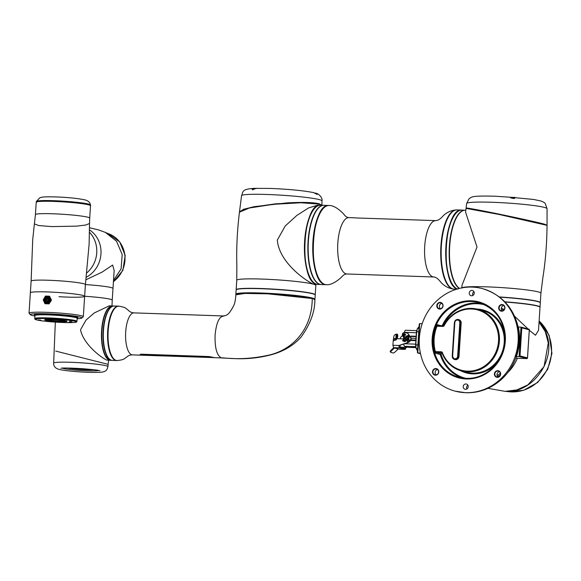 <?xml version="1.0" encoding="UTF-8"?>
<svg xmlns="http://www.w3.org/2000/svg" width="581" height="581" viewBox="0 0 581 581"><rect width="100%" height="100%" fill="white"/><g stroke="black" fill="none" stroke-linecap="round" stroke-linejoin="round"><path stroke-width="0.87" d="M520.002 355.921L527.475 357.889L527.054 358.6L519.094 356.502L520.997 327.103L521.818 327.858L520.002 355.921L519.094 356.502L515.441 356.792A53.016 49.225 -75.2 0 0 517.402 326.442M472.15 287.094A53.053 49.254 -75.2 0 0 419.961 332.702A53.053 49.254 -75.2 0 0 455.213 391.173A53.053 49.254 -75.2 0 0 465.323 392.662A53.053 49.254 -75.2 0 0 517.511 347.046A53.053 49.254 -75.2 0 0 482.259 288.575A53.053 49.254 -75.2 0 0 472.15 287.094M469.259 293.02A2.687 2.491 104.8 0 1 472.447 290.507A2.687 2.491 104.8 0 1 474.263 293.194A2.687 2.491 104.8 0 1 471.075 295.7A2.687 2.491 104.8 0 1 469.259 293.02M473.936 291.698A2.687 2.491 -75.2 0 0 472.963 295.402M463.21 386.561A2.687 2.491 104.8 0 1 466.398 384.048A2.687 2.491 104.8 0 1 468.213 386.735A2.687 2.491 104.8 0 1 465.025 389.241A2.687 2.491 104.8 0 1 463.21 386.561M467.887 385.239A2.687 2.491 -75.2 0 0 466.913 388.943M437.769 325.629L437.747 325.629A0.668 0.625 104.8 0 1 437.246 324.692L436.2 325.912L437.014 326.217L437.769 325.629L443.194 325.818L442.947 326.428L437.014 326.217A37.939 35.23 -75.2 0 0 434.138 338.846A37.939 35.23 -75.2 0 0 435.372 351.607L434.53 351.752L435.401 353.255A0.668 0.625 104.8 0 1 436.04 352.355L441.102 353.691A0.668 0.625 -75.2 0 0 440.877 353.727A37.939 35.23 -75.2 0 0 465.773 378.325M461.939 377.89A38.615 35.848 104.8 0 1 440.224 354.526L440.877 353.727M502.137 304.902A3.021 2.803 -75.2 0 0 501.171 310.828A3.021 2.803 -75.2 0 0 504.758 308.003A3.021 2.803 -75.2 0 0 502.137 304.902M498.694 307.77A3.355 3.116 104.8 0 1 502.042 304.531A3.355 3.116 104.8 0 1 504.947 307.981A3.355 3.116 104.8 0 1 501.606 311.213A3.355 3.116 104.8 0 1 498.694 307.77M502.325 310.871A3.021 2.803 104.8 0 1 503.734 305.512M436.803 305.621A3.355 3.116 104.8 0 1 440.144 302.389A3.355 3.116 104.8 0 1 443.056 305.838A3.355 3.116 104.8 0 1 439.715 309.07A3.355 3.116 104.8 0 1 436.803 305.621M442.86 305.86A3.021 2.803 -75.2 0 0 440.819 302.839A3.021 2.803 -75.2 0 0 437.232 305.664A3.021 2.803 -75.2 0 0 439.28 308.685A3.021 2.803 -75.2 0 0 442.86 305.86M440.427 308.729A3.021 2.803 104.8 0 1 441.843 303.369M435.968 368.899A3.021 2.803 -75.2 0 0 435.002 374.832A3.021 2.803 -75.2 0 0 438.582 372.007A3.021 2.803 -75.2 0 0 435.968 368.899M432.525 371.767A3.355 3.116 104.8 0 1 435.866 368.536A3.355 3.116 104.8 0 1 438.778 371.985A3.355 3.116 104.8 0 1 435.438 375.217A3.355 3.116 104.8 0 1 432.525 371.767M436.149 374.868A3.021 2.803 104.8 0 1 437.566 369.516M498.048 377.018A3.021 2.803 104.8 0 1 499.457 371.658M500.481 374.149A3.021 2.803 -75.2 0 0 498.44 371.128A3.021 2.803 -75.2 0 0 494.852 373.953A3.021 2.803 -75.2 0 0 496.893 376.975A3.021 2.803 -75.2 0 0 500.481 374.149M494.416 373.91A3.355 3.116 104.8 0 1 497.764 370.678A3.355 3.116 104.8 0 1 500.669 374.128A3.355 3.116 104.8 0 1 497.329 377.359A3.355 3.116 104.8 0 1 494.416 373.91M528.95 329.202L529.291 329.826L528.95 329.202L529.291 329.826L527.475 357.889L527.054 358.6L515.783 358.208M518.165 327.001L521.128 327.125L529.073 329.224M516.037 357.039L515.441 356.792M516.262 356.4L516.262 357.024M422.198 323.682L419.707 323.595L419.279 324.307L419.707 323.595L417.804 352.994L417.463 352.369L419.279 324.307M420.375 353.088L417.804 352.994L417.463 352.369L417.804 352.994L420.513 353.713L417.681 352.979M461.161 323.036L460.682 322.913L458.518 356.32A3.355 3.116 104.8 0 1 454.538 359.457L455.017 359.581A3.355 3.116 -75.2 0 0 459.005 356.443L461.161 323.036A3.355 3.116 -75.2 0 0 458.888 319.681L458.409 319.557A3.355 3.116 104.8 0 1 460.682 322.913L459.811 322.825A2.687 2.491 -75.2 0 0 457.487 320.066A2.687 2.491 -75.2 0 0 454.814 322.651L454.386 322.673L452.272 356.066M442.323 353.735L441.102 353.691M441.742 352.609L441.306 351.817L435.372 351.607L436.04 352.355L441.502 352.544A0.668 0.625 104.8 0 1 442.003 352.863M497.154 375.646A39.617 36.785 -75.2 0 0 497.692 375.282A39.617 36.785 -75.2 0 0 500.401 373.22M497.089 375.413L497.692 375.282L497.104 375.471M397.266 338.069L397.346 337.91A4.699 4.365 104.8 0 0 397.498 334.307L396.925 334.162L396.583 337.873L397.099 338.178M396.925 334.162L396.089 334.133L395.886 338.614L396.729 338.658L396.097 338.665L396.3 339.522L393.272 340.357L393.787 336.82C394.049 335.215 394.935 334.351 396.46 334.235M397.157 338.316L396.569 338.011L396.641 338.636M407.266 347.002L405.72 347.518L405.16 348.593L399.234 347.024L398.827 345.695L407.789 342.71C409.823 341.911 410.97 340.372 411.225 338.091L407.68 333.022M393.272 340.357L392.916 345.288L398.9 345.499L407.499 342.63C409.503 341.853 410.651 340.313 410.934 338.011L407.528 332.978L403.446 332.731L402.444 333.705L402.313 335.709L403.672 336.755M407.506 336.319A1.612 1.496 104.8 0 1 408.625 337.358L408.545 337.379M408.625 337.358L408.211 339.028A1.612 1.496 104.8 0 1 406.685 339.427M407.434 341.998L407.978 342.129L407.434 341.998L407.978 342.129L407.434 341.998L407.731 340.691M404.456 333.668L403.897 333.654L404.456 333.668M408.494 337.895L405.494 337.793L407.412 336.29L408.494 337.895L406.591 339.406L405.494 337.793L406.78 339.457M405.611 338.97L404.136 338.919M403.534 338.897L396.729 338.658M390.381 351.817A2.15 0.668 -40.2 0 1 390.25 351.737A2.15 0.668 -40.2 0 1 391.122 350.147L393.686 347.67M398.167 348.992L394.434 348.012L391.616 350.735A2.15 0.668 139.8 0 0 390.744 352.326A2.15 0.668 139.8 0 0 390.875 352.398L393.068 352.979A2.15 0.668 139.8 0 0 395.349 351.723L398.167 348.992L399.612 349.203M394.434 348.012L393.555 347.634L399.176 347.83L405.11 349.392L399.481 349.196M407.557 347.075L406.01 347.591L405.175 349.399L399.546 349.21M398.827 345.695L399.176 347.83M400.098 347.256L400.229 345.23M403.018 335.963C401.5 336.079 400.607 336.944 400.345 338.549L400.331 338.788M398.9 345.499L398.537 345.622M392.916 345.288L393.555 347.634M396.22 339.333L395.886 338.614M396.206 339.166L396.097 338.665M409.009 339.558L409.561 340.248L408.414 339.602L408.625 340.364L409.22 340.321M409.561 340.248L408.625 340.364M407.107 340.756L406.896 339.994L408.414 339.602M405.574 337.786C406.62 335.92 407.535 335.949 408.327 337.881C407.288 339.747 406.373 339.718 405.574 337.786L407.601 336.341M405.168 335.186L405.553 334.409L405.502 335.215L402.953 335.128L403.214 334.315L403.163 335.121M405.502 335.215L402.953 335.128M405.226 334.387L403.214 334.315M402.844 340.067L402.582 340.873L403.003 340.001L405.182 340.161L405.139 340.8M402.793 340.865L404.761 340.931M404.717 340.945L402.582 340.873M403.141 336.74L403.672 336.827M404.282 336.777L405.538 336.82M404.274 336.842L405.502 336.886M415.277 347.126L411.522 346.937L415.277 347.126M419.083 326.609L417.594 328.418A4.031 1.467 92 0 0 416.642 331.7L415.793 344.874A4.031 1.467 92 0 0 416.286 348.535L417.499 351.055M408.755 347.365A2.353 0.857 -88 0 1 408.69 347.365A2.353 0.857 -88 0 1 408.617 347.358L404.55 346.283A2.353 0.857 -88 0 1 403.846 344.025M404.158 338.919L404.289 336.849M404.565 332.768L404.594 332.347A2.353 0.857 -88 0 1 405.523 330.24A2.353 0.857 -88 0 1 405.589 330.248L416.621 330.633L405.523 330.24M415.902 340.255L415.902 338.374L411.217 338.215M417.194 329.333L416.141 336.501M411.087 336.501L416.134 336.668M410.782 339.907L415.909 340.081L416.011 347.707M404.209 338.04L405.356 338.084M418.763 353.263A4.096 1.489 92 0 0 419.068 353.364L419.148 353.364M539.059 322.063L545.268 331.606L548.282 342.884L544.07 366.56L527.868 384.905L516.872 389.895L505.179 391.354L487.938 388.34M508.106 391.594L505.303 391.362C534.462 393.707 558.733 355.775 544.833 330.495L539.059 322.005M501.657 310.051A39.617 36.785 104.8 0 1 502.638 310.791M497.786 376.771A39.617 36.785 -75.2 0 0 500.277 375.086M502.667 310.784A39.617 36.785 -75.2 0 0 501.628 310M529.306 330.313L535.479 335.23L538.529 330.284L540.01 307.313A39.617 3.036 -176.3 0 0 537.367 306.027A39.617 3.036 -176.3 0 0 505.02 302.026M500.314 374.985A39.617 36.785 104.8 0 1 497.75 376.728M497.169 375.704A39.617 36.785 -75.2 0 0 500.423 373.285M501.323 308.177L504.228 309.586M514.628 316.282L528.049 328.948M461.851 288.067L461.975 285.387L477.016 247.012L465.563 212.101L466.071 208.39L499.021 214.447L547.041 225.348C546.866 244.064 545.465 261.581 542.828 277.892L540.926 293.18A39.617 3.036 -176.3 0 0 538.275 291.902A39.617 3.036 -176.3 0 0 487.161 286.869A39.617 3.036 -176.3 0 0 461.96 287.856M546.648 225.268L543.976 224.055L499.195 214.149L475.854 209.552L466.463 208.47M546.692 225.043L544.281 224.113C534.222 221.383 490.4 212.101 473.718 209.153C465.65 207.715 464.037 207.642 468.882 208.949M540.286 302.73A39.617 3.036 -176.3 0 0 540.315 302.636A39.617 3.036 -176.3 0 0 535.529 300.864A39.617 3.036 -176.3 0 0 499.348 296.949M465.817 210.235L465.294 210.22A39.617 14.394 92 0 0 449.694 246.061A39.617 14.394 92 0 0 459.506 288.387M514.664 198.092L511.186 197.867M511.324 197.366L515.086 197.395L514.214 198.542C510.191 197.656 509.152 197.242 511.091 197.315A0.668 0.37 -77.3 0 1 511.215 197.308L495.034 196.211C469.927 195.594 472.331 197.032 469.092 198.644L466.645 203.503A40.292 3.087 -176.3 0 1 492.383 202.282A40.292 3.087 -176.3 0 1 544.368 207.402A40.292 3.087 -176.3 0 1 547.062 208.702L547.048 225.007M499.369 296.964A39.421 3.021 3.7 0 1 540.01 302.381L540.199 302.592A39.617 3.036 3.7 0 1 540.301 302.832L540.025 307.109A39.617 3.036 -176.3 0 0 504.816 301.808M499.631 297.16A39.617 3.036 3.7 0 1 540.199 302.592M466.645 203.503L466.115 208.056L466.507 208.259M328.831 205.5A39.617 14.394 92 0 0 328.555 205.485A39.617 14.394 92 0 0 314.837 227.353A39.617 14.394 92 0 0 325.81 284.675A39.617 14.394 92 0 0 326.086 284.675M328.555 205.485L323.987 205.325A39.617 14.394 92 0 0 310.269 227.193A39.617 14.394 92 0 0 321.249 284.516L325.81 284.675M441.575 243.243A39.276 14.271 92 0 0 441.378 245.807A39.276 14.271 92 0 0 441.175 254.827M461.699 210.097A39.617 14.394 92 0 0 461.539 210.09A39.617 14.394 92 0 0 447.82 231.957A39.617 14.394 92 0 0 457.24 288.989M461.539 210.09L456.978 209.93A39.617 14.394 92 0 0 443.259 231.804A39.617 14.394 92 0 0 454.233 289.12L456.535 289.2M355.877 217.948L435.823 220.62C437.936 220.598 440.333 219.044 443.027 215.979C446.695 212.334 451.139 210.315 456.368 209.915A39.617 14.394 -88 0 1 456.695 209.93L456.368 209.915A39.617 14.394 -88 0 0 440.935 245.763A39.617 14.394 -88 0 0 452.614 288.924A39.617 14.394 -88 0 0 453.63 289.091L453.964 289.106M322.847 208.768A39.276 14.271 92 0 0 312.919 244.586A39.276 14.271 92 0 0 320.342 281.001M323.305 208.419A39.276 14.271 92 0 0 313.043 244.586A39.276 14.271 92 0 0 320.777 281.386M355.507 217.853L348.92 217.614A28.2 10.247 -88 0 0 337.815 243.127A28.2 10.247 -88 0 0 346.123 273.862A28.2 10.247 -88 0 0 346.966 273.985C345.237 273.971 343.64 274.769 342.187 276.396C340.589 278.321 332.434 285.387 326.42 284.69L325.011 284.501C306.928 282.032 310.98 202.101 329.166 205.514A39.617 14.394 92 0 0 313.406 241.347A39.617 14.394 92 0 0 325.084 284.508A39.617 14.394 92 0 0 326.42 284.69M453.485 285.801A39.283 14.278 -88 0 1 445.903 249.191A39.283 14.278 -88 0 1 455.998 213.191M320.24 205.195L317.916 205.115L308.547 207.933L296.826 215.442L285.191 226.031L277.319 240.091C279.156 262.445 305.57 280.601 313.195 284.102L317.495 284.385A39.617 14.394 -88 0 1 304.64 241.042A39.617 14.394 -88 0 1 320.24 205.195A39.617 14.394 -88 0 1 320.392 205.202M315.2 294.937A39.617 3.036 -176.3 0 0 315.229 294.836L315.839 285.387A39.617 3.036 -176.3 0 0 313.195 284.102A39.617 3.036 -176.3 0 0 262.075 279.076A39.617 3.036 -176.3 0 0 236.765 280.267L236.845 264.849C236.336 248.327 237.201 230.78 239.437 212.196L249.329 208.005L273.455 204.309L300.907 202.762L319.209 204.098L321.678 205.246M321.119 204.817L318.809 203.815L301.583 202.493L275.51 203.829L251.682 207.228L240.091 211.273M321.881 205.253L319.209 203.764C313.036 202.348 302.222 202.057 286.76 202.907L254.093 206.683L243.461 209.32L239.481 212.029M235.864 294.204L236.14 289.926A39.617 3.036 3.7 0 1 236.271 289.701L236.489 289.512A39.421 3.021 3.7 0 1 256.41 288.408A39.421 3.021 3.7 0 1 314.931 294.589L315.113 294.799A39.617 3.036 3.7 0 1 315.214 295.039L314.938 299.317A39.617 3.036 -176.3 0 0 256.018 292.86A39.617 3.036 -176.3 0 0 235.864 294.204A39.617 3.036 -176.3 0 0 235.966 294.444L235.966 294.444M236.271 289.701A39.617 3.036 3.7 0 1 256.294 288.583A39.617 3.036 3.7 0 1 315.113 294.799M314.691 299.368A39.421 3.021 -176.3 0 0 256.105 293.085A39.421 3.021 -176.3 0 0 236.082 294.306M315.229 294.836A39.617 3.036 -176.3 0 0 310.443 293.064A39.617 3.036 -176.3 0 0 266.062 288.713A39.617 3.036 -176.3 0 0 236.155 289.723A39.617 3.036 -176.3 0 0 236.169 289.825M316.885 194.25L313.457 192.58L316.805 194.177A0.668 0.414 121.4 0 1 316.885 194.25L315.941 193.241L314.604 192.965L315.941 193.241C319.049 193.742 322.847 198.186 321.976 200.903A40.292 3.087 -176.3 0 0 319.281 199.603A40.292 3.087 -176.3 0 0 267.304 194.49A40.292 3.087 -176.3 0 0 241.558 195.703L239.481 211.854M254.493 188.992L253.062 189.479M255.96 188.505C251.769 189.784 251.021 189.733 253.723 188.367L269.947 188.418C288.59 189.174 303.093 190.561 313.457 192.58M118.669 306.172A27.198 9.884 92 0 0 118.43 306.158A27.198 9.884 92 0 0 114.21 308.504A27.198 9.884 92 0 0 107.638 338.817A27.198 9.884 92 0 0 116.549 360.518A27.198 9.884 92 0 0 116.788 360.518M118.43 306.158L114.174 306.005A27.198 9.884 92 0 0 109.962 308.358A27.198 9.884 92 0 0 103.389 338.672A27.198 9.884 92 0 0 112.293 360.365L116.549 360.518M114.551 308.475A26.857 9.761 92 0 0 107.732 333A26.857 9.761 92 0 0 112.837 357.932M107.964 330.8A26.857 9.761 92 0 0 113.157 358.172M114.885 308.257A26.857 9.761 92 0 0 107.972 330.778C108.669 321.075 110.688 313.871 113.992 309.165C116.127 306.783 117.776 305.788 118.952 306.18A27.191 9.884 92 0 0 108.168 330.778A27.191 9.884 92 0 0 117.071 360.532C115.844 360.801 114.283 359.719 112.387 357.293L109.991 352.006C108.153 345.985 107.478 338.912 107.943 330.785M214.578 357.642L139.433 355.129L140.798 354.178L209.066 356.545L215.014 357.743L221.303 357.889C216.793 355.441 214.73 347.808 215.101 334.99C216.372 322.404 219.342 316.093 224.005 316.064M139.433 355.129L132.519 354.889A21.018 7.64 92 0 1 125.692 331.889A21.018 7.64 92 0 1 133.971 312.876L223.38 315.97C226.372 315.28 228.326 315.774 233.344 306.289C234.688 304.074 235.523 300.254 235.857 294.814C237.97 294.611 229.829 293.282 251.813 293.035C270.862 293.071 304.589 295.787 313.377 298.649L267.957 293.833L244.833 293.434L235.857 294.814M236.213 294.429L246.024 293.078L270.383 293.645L313.29 298.627L314.88 299.861L313.587 298.983M143.42 354.592L144.546 354.715M145.984 354.613L148.671 354.882M147.073 354.751L147.835 354.955M149.194 354.715L151.053 355.064L149.194 354.715M151.256 355.035L153.812 355.158L152.2 354.875M152.069 355.056L153.805 355.165M152.941 354.853L155.381 355.006M155.367 354.94L156.057 355.238M165.244 355.478L166.631 355.427M189.355 356.109L190.096 356.131M190.989 356.168L194.49 356.574L190.989 356.168M193.705 356.262L196.146 356.414M208.303 356.872L209.109 357.083M207.54 356.785L209.705 356.908M205.892 356.974L207.831 357.032L205.485 356.712M201.251 356.574L203.735 356.821M201.316 356.603L203.96 356.712M202.399 356.603L204.33 356.843M199.138 356.69L200.06 356.712M183.574 355.913L186.014 356.059M181.744 356.138L184.707 356.233L182.187 355.986M178.026 355.775L181.17 356.059L178.091 355.812M178.091 355.804L180.735 355.913M173.094 355.55L175.694 355.725M171.388 355.732L173.131 355.783M171.039 355.601L172.651 355.659M168.425 355.623L170.168 355.681M168.069 355.507L169.688 355.557M159.855 355.093L162.302 355.245M157.516 355.013L159.71 355.296M205.26 356.661L207.831 357.039M201.963 356.756L201.316 356.611M202.399 356.611L201.927 356.632M199.058 356.451L201.861 356.828M196.131 356.349L196.814 356.647M196.16 356.465L195.318 356.436L196.16 356.465M195.376 356.436L196.182 356.56M190.989 356.175L193.248 356.24M193.248 356.247L194.49 356.574M187.46 356.051L189.711 356.342M190.096 356.138L192.1 356.494M186.007 356L186.69 356.298M186.029 356.109L185.186 356.08L186.029 356.109M185.245 356.088L186.051 356.211M181.679 355.848L184.707 356.24M180.48 356.037L178.737 355.942M178.708 355.826L181.112 356.037M175.339 355.63L177.198 355.979M174.373 355.877L175.113 355.797M170.313 355.456L173.98 355.87M167.35 355.354L171.017 355.761M166.195 355.311L168.054 355.652M167.234 355.587L165.854 355.492M162.288 355.18L162.97 355.485M162.317 355.289L161.474 355.26L162.317 355.289M161.533 355.267L162.339 355.39M158.831 355.056L160.683 355.405M156.274 354.969L157.887 355.245M155.396 355.049L154.553 355.02L155.396 355.049M154.611 355.027L155.417 355.151M150.181 354.759L152.999 354.904M149.194 354.722L151.053 355.071M147.915 354.679L149.775 355.027M144.93 354.817L143.413 354.722M142.65 354.533L145.824 354.882M112.3 305.94L109.25 305.838L94.267 312.948L85.981 320.116L80.505 329.819C83.7 344.693 101.297 357.576 106.686 360.082L110.419 360.3A27.198 9.884 -88 0 1 101.595 330.545A27.198 9.884 -88 0 1 112.3 305.94A27.198 9.884 -88 0 1 112.453 305.955M108.611 360.242L108.131 364.338L55.711 351.091L108.131 364.338L107.935 366.633A27.198 2.084 3.7 0 0 106.12 365.754A27.198 2.084 3.7 0 0 75.893 362.508A27.198 2.084 3.7 0 0 53.655 363.125C53.568 366.35 55.384 368.427 59.102 369.371C65.726 371.136 86.337 372.624 96.911 372.414C107.027 372.377 106.781 369.981 107.935 366.633M106.911 286.738A27.198 2.084 3.7 0 1 112.99 288.459A27.198 2.084 3.7 0 0 111.174 287.58A27.198 2.084 3.7 0 0 85.4 284.588A27.198 2.084 3.7 0 1 106.911 286.738M80.694 368.579L83.417 368.768M83.403 368.935L82.538 368.703M83.373 368.768L86.91 369.058M76.707 368.347L81.209 368.717M81.195 368.855L78.566 368.448M74.724 368.252L76.46 368.695M70.991 368.129L68.711 368.078M68.703 368.216L73.257 368.194M73.25 368.369L72.509 368.172M58.971 296.695A27.198 2.084 -176.3 0 0 84.644 296.274A27.198 2.084 3.7 0 1 110.412 299.273A27.198 2.084 3.7 0 1 112.235 300.152L114.152 270.477L112.627 265.045L101.973 272.184L85.806 279.817M105.393 232.415L116.534 241.217L122.192 254.551L121.095 268.85L113.506 280.441L121.095 268.85L122.192 254.536L116.527 241.209L105.502 232.458L108.233 233.656M86.533 273.128A27.198 25.252 -75.2 0 0 89.489 232.277A27.198 25.252 -75.2 0 1 96.736 252.858A27.198 25.252 -75.2 0 1 86.533 273.128M31.127 281.073L32.718 239.633L34.381 223.917L38.724 225.544L51.731 226.597L76.598 226.132L85.857 225.014L89.532 223.489L89.118 244.26L85.407 284.581A27.198 2.084 -176.3 0 0 48.499 280.253A27.198 2.084 -176.3 0 0 31.127 281.073L30.365 292.766A27.198 2.084 3.7 0 1 47.744 291.945A27.198 2.084 3.7 0 1 84.644 296.274A27.198 2.084 -176.3 0 0 56.045 292.345A27.198 2.084 -176.3 0 0 30.365 292.766L29.05 313.144A27.198 2.084 3.7 0 1 46.422 312.324A27.198 2.084 3.7 0 1 83.33 316.652A27.198 2.084 3.7 0 1 83.243 316.805L81.819 318.054A25.854 1.983 -176.3 0 0 46.821 313.791A25.854 1.983 -176.3 0 0 30.372 314.72A25.854 1.983 -176.3 0 0 34.918 316.006M44.969 303.74L45.253 303.442A26.864 2.055 3.7 0 1 47.119 303.5A26.864 2.055 3.7 0 1 49.036 303.572L49.044 303.885A27.198 2.084 -176.3 0 0 46.974 303.805A27.198 2.084 -176.3 0 0 44.969 303.74L43.219 299.854L45.471 296.056A27.198 2.084 3.7 0 1 47.475 296.121A27.198 2.084 3.7 0 1 49.538 296.201L51.491 300.137L49.044 303.885M45.899 319.535A10.574 0.813 -176.3 0 0 59.661 320.908A10.574 0.813 -176.3 0 0 65.798 320.821M51.782 319.514A11.25 0.864 3.7 0 1 67.018 321.235A11.25 0.864 3.7 0 1 59.865 321.642A11.25 0.864 3.7 0 1 44.635 319.79A11.25 0.864 3.7 0 1 51.782 319.514M50.394 319.151L48.121 318.882L50.394 319.151M40.793 320.196L38.513 319.928L40.793 320.196M72.059 321.278L69.778 321.01L72.059 321.278M62.457 322.324L60.177 322.063L62.457 322.324M71.862 322.273L69.124 321.954L71.862 322.273M30.372 314.72L29.123 313.312A27.198 2.084 3.7 0 1 29.05 313.144M49.029 303.587L51.491 300.137M51.251 300.159L49.538 296.201M77.142 318.737A25.854 1.983 -176.3 0 0 81.819 318.054M45.471 296.056L45.703 296.426L43.669 299.89L45.253 303.456M43.219 299.854L44.2 300.036M49.494 296.557A26.864 2.055 -176.3 0 0 45.703 296.426L47.003 296.775M48.448 296.956L49.705 297M47.184 298.823L46.691 298.808L47.184 298.823M46.429 299.411L45.928 299.397L46.429 299.411M46.364 300.399L45.863 300.384L46.364 300.399M47.046 301.038L46.545 301.023L47.046 301.038M47.954 300.849L47.46 300.835L47.954 300.849M48.07 299.077L47.569 299.055L48.07 299.077M48.419 299.978L47.918 299.963L48.419 299.978M47.352 299.941L46.85 299.919L47.352 299.941M45.783 299.643L45.354 300.137A1.881 1.743 -75.2 0 0 48.855 299.992A1.881 1.743 -75.2 0 0 45.391 299.607L45.877 299.731M49.407 298.605A1.881 1.743 -75.2 0 0 49.247 298.554L47.584 298.111M49.697 300.043A2.687 2.491 -75.2 0 0 47.882 297.356A2.687 2.491 -75.2 0 0 44.701 299.869A2.687 2.491 -75.2 0 0 46.516 302.556A2.687 2.491 -75.2 0 0 49.697 300.043M48.63 297.704A2.687 2.491 -75.2 0 0 47.526 298.097M44.207 299.854A3.217 2.985 -75.2 0 0 46.378 303.064A3.217 2.985 -75.2 0 0 50.191 300.057A3.217 2.985 -75.2 0 0 48.02 296.847A3.217 2.985 -75.2 0 0 44.207 299.854M48.267 303.543A3.217 2.985 104.8 0 1 47.947 303.478L46.378 303.064M48.02 296.847L49.588 297.261A3.217 2.985 104.8 0 1 49.872 297.356M46.669 303.485L46.487 303.093M48.673 297.022L49.726 297.058M46.625 301.75L48.288 302.185A1.881 1.743 -75.2 0 0 48.448 302.222M46.567 301.735A2.687 2.491 -75.2 0 0 47.337 302.621M434.53 351.752A38.615 35.848 104.8 0 1 433.266 338.759A38.615 35.848 104.8 0 1 436.2 325.912M437.646 325.614L444.124 325.709A31.229 28.992 -75.2 0 1 489.151 316.398A31.229 28.992 -75.2 0 1 486.007 364.991A31.229 28.992 -75.2 0 1 442.381 352.609A1.344 1.249 -75.2 0 0 441.306 351.817M440.224 354.526L435.401 353.255M437.246 324.692L441.248 325.752M504.933 341.149A38.615 35.848 -75.2 0 0 478.824 302.599A38.615 35.848 -75.2 0 0 433.027 338.694A38.615 35.848 -75.2 0 0 459.135 377.272A38.615 35.848 -75.2 0 0 504.933 341.185M442.156 325.781A38.615 35.848 104.8 0 1 481.562 303.456M505.31 341.141A39.283 36.472 104.8 0 1 466.209 378.965A39.283 36.472 104.8 0 1 432.162 338.607A39.283 36.472 104.8 0 1 471.264 300.791A39.283 36.472 104.8 0 1 505.31 341.141M529.291 329.826L521.818 327.858M518.405 327.016A53.684 49.85 104.8 0 1 516.509 356.414M454.814 322.651L452.65 356.059L452.265 356.102A3.355 3.116 104.8 0 0 454.538 359.457L452.221 356.08L454.386 322.673C454.821 320.334 456.165 319.296 458.409 319.557A3.355 3.116 104.8 0 0 454.429 322.658M459.005 356.443L457.654 356.233L459.811 322.825M452.65 356.059A2.687 2.491 -75.2 0 0 454.981 358.818A2.687 2.491 -75.2 0 0 457.654 356.233M443.797 325.498A0.668 0.625 104.8 0 1 443.23 325.818L443.209 325.818M441.633 352.565L441.996 352.914C445.78 362.261 452.301 368.281 461.568 370.976L466.39 372.247A31.897 29.616 -75.2 0 0 503.161 348.949A31.897 29.616 -75.2 0 0 482.658 310.559L477.836 309.288C463.26 306.492 451.909 311.888 443.768 325.462L443.819 325.462A31.897 29.616 104.8 0 1 477.836 309.288A31.897 29.616 104.8 0 1 498.338 347.678A31.897 29.616 104.8 0 1 461.568 370.976A31.897 29.616 104.8 0 1 442.039 352.943L442.381 352.609M476.914 309.063A32.572 30.241 104.8 0 1 504.889 335.985M498.273 361.091A32.572 30.241 104.8 0 1 460.66 370.714M442.947 326.428A1.344 1.249 -75.2 0 0 444.124 325.709M485.113 304.967A37.939 35.23 -75.2 0 0 443.1 325.81M497.038 375.108L497.692 375.282M408.625 339.587L409.329 336.704L408.763 336.566M408.131 335.941L407.884 335.411M405.959 340.139L406.511 339.979M409.329 336.704L408.566 335.346L406.279 336.138L405.378 338.157L405.923 341.163M404.441 341.047L404.637 341.606M391.616 350.735L391.122 350.147M394.652 347.925L398.384 348.905M406.09 347.394L400.106 347.184M393.657 338.839L395.843 338.236M395.879 338.549L393.598 339.181M396.54 339.783L393.214 340.698M407.39 339.827L407.593 340.589M403.374 334.257L403.323 335.055M404.478 333.683L404.405 335.092M404.027 340.836L404.383 335.121M402.953 340.8L403.003 340.001M404.797 340.916L404.848 340.132M417.666 348.585L416.286 348.535M417.899 344.947L415.793 344.874M418.748 331.773L416.642 331.7M418.966 328.461L417.594 328.418M416.04 336.522L411.014 336.225L416.221 336.37M416.076 347.983L415.611 344.976L415.923 340.074M410.614 340.255L415.887 340.437M415.88 340.655L410.498 340.466M415.8 340.234L410.629 340.226M410.963 336.072L416.163 336.246M404.594 332.347L416.395 332.753M408.69 347.365L415.916 347.62L408.617 347.358M404.55 346.283L415.684 346.668M404.601 343.77L415.662 344.155M507.83 391.587A40.292 37.409 -75.2 0 0 511.396 391.899A40.292 37.409 -75.2 0 0 551.5 353.103A40.292 37.409 -75.2 0 0 539.124 321.017M507.859 372.45A39.617 36.785 -75.2 0 0 517.351 358.266M503.836 310.065A39.617 36.785 -75.2 0 0 501.294 308.526M514.701 198.215L513.924 198.441A0.668 0.37 74.6 0 1 514.214 198.542M511.447 197.947A0.668 0.37 -77.3 0 0 511.215 197.308L533.612 199.465L540.802 200.968C543.184 201.832 544.666 202.696 545.247 203.553L547.062 208.702M453.63 289.091C448.438 288.336 444.145 286.012 440.739 282.126C438.263 278.88 435.975 277.166 433.876 276.992A28.2 10.247 -88 0 1 433.034 276.868A28.2 10.247 -88 0 1 424.718 246.141A28.2 10.247 -88 0 1 435.823 220.62M320.937 284.508A39.617 14.394 -88 0 1 319.761 284.334A39.617 14.394 -88 0 1 307.988 242.785A39.617 14.394 -88 0 1 323.675 205.318A39.617 14.394 -88 0 1 323.835 205.325L320.552 205.209A39.617 14.394 92 0 0 304.858 242.676A39.617 14.394 92 0 0 316.63 284.225A39.617 14.394 92 0 0 317.807 284.399L321.097 284.508M312.179 280.906A39.283 14.278 -88 0 1 304.604 244.296A39.283 14.278 -88 0 1 314.691 208.303M457.872 289.106C439.89 286.673 443.753 207.243 461.859 210.097A39.617 14.394 92 0 0 446.201 246.816A39.617 14.394 92 0 0 457.392 288.946M459.288 288.437A39.617 14.394 -88 0 1 449.44 245.182A39.617 14.394 -88 0 1 464.982 210.206A39.617 14.394 -88 0 1 465.141 210.213L461.859 210.097M316.718 194.148A0.668 0.414 121.4 0 1 316.805 194.177L317.197 194.439M254.071 189.014L253.723 188.367M110.731 360.314C104.195 358.027 101.181 348.113 101.69 330.567C102.423 320.792 104.457 313.558 107.797 308.867L112.612 305.955A27.198 9.884 92 0 0 101.907 330.56A27.198 9.884 92 0 0 110.731 360.314L111.98 360.358A27.198 9.884 -88 0 1 111.174 360.235A27.198 9.884 -88 0 1 103.157 330.604A27.198 9.884 -88 0 1 113.861 305.998A27.198 9.884 -88 0 1 114.021 306.005M106.824 357.867A26.864 9.761 -88 0 1 101.711 330.582M312.237 298.569C312.106 329.601 292.178 350.873 266.454 355.623C240.331 361.099 223.235 357.38 221.303 357.889M144.19 355.071L140.798 354.178M212.457 357.438L209.066 356.545M101.719 330.56A26.864 9.761 -88 0 1 108.545 308.126M93.65 369.763A16.007 1.227 3.7 0 1 67.418 368.071M98.617 370.525A18.505 1.416 3.7 0 1 82.066 370.591A18.505 1.416 3.7 0 1 63.293 368.477A18.505 1.416 3.7 0 1 62.392 368.18M86.061 277.355A27.198 25.252 -75.2 0 0 100.941 254.202A27.198 25.252 -75.2 0 0 89.518 229.894M113.433 281.589A27.198 25.252 -75.2 0 0 124.828 255.153A27.198 25.252 -75.2 0 0 107.906 233.518M89.532 223.489L89.706 218.1A27.198 2.084 -176.3 0 0 52.798 213.772A27.198 2.084 -176.3 0 0 35.426 214.592L36.225 202.232C38.31 201.789 31.635 201.389 46.001 200.961C59.124 200.881 82.647 202.849 88.457 204.527C90.273 205.158 90.956 205.565 90.505 205.739A27.198 2.084 -176.3 0 0 88.682 204.861A27.198 2.084 -176.3 0 0 53.597 201.411A27.198 2.084 -176.3 0 0 36.225 202.232M88.661 204.113A27.118 2.077 3.7 0 1 90.469 204.955C90.019 202.478 88.312 200.83 85.334 199.995C78.275 198.411 68.442 197.395 55.849 196.93C42.725 196.639 42.246 197.075 39.9 197.758L36.356 201.454A27.118 2.077 3.7 0 1 53.67 200.677A27.118 2.077 3.7 0 1 88.661 204.113M36.581 201.927A26.864 2.055 3.7 0 1 58.492 201.309A26.864 2.055 3.7 0 1 88.392 204.519M48.47 318.642A20.48 1.569 -176.3 0 0 36.756 319.92A20.48 1.569 -176.3 0 0 63.176 322.52A20.48 1.569 -176.3 0 0 74.891 321.242A20.48 1.569 -176.3 0 0 48.47 318.642M76.975 321.278C75.407 321.62 81.275 322.92 63.198 322.52C51.782 322.041 43.103 321.213 37.148 320.029C35.201 319.528 34.402 319.027 34.758 318.548A21.156 1.62 3.7 0 1 48.267 317.909A21.156 1.62 3.7 0 1 76.975 321.278L77.171 318.272A21.156 1.62 -176.3 0 0 48.463 314.902A21.156 1.62 -176.3 0 0 34.954 315.541L34.816 315.163L35.172 315.323M34.889 315.251A21.824 1.67 3.7 0 1 48.267 314.168A21.824 1.67 3.7 0 1 70.846 315.948A21.824 1.67 3.7 0 1 77.004 318.047M455.213 391.173L465.882 392.741C473.413 392.974 480.647 391.558 487.582 388.493C501.243 382.109 510.757 371.687 516.146 357.221M478.824 302.599C496.225 308.562 504.911 321.416 504.882 341.163C504.105 364.73 480.102 383.642 459.135 377.272M529.356 329.609L527.504 358.157M482.259 288.575C501.229 294.422 513.183 307.16 518.114 326.805M419.25 324.045L417.405 352.594M407.985 339.66L408.116 339.122M408.581 337.227L408.414 335.927L407.404 336.283M405.705 340.604L404.42 341.047L404.027 340.698M403.425 340.655L404.1 341.643L405.901 341.178L406.337 339.311M403.468 339.987L403.78 335.084M403.839 334.242L403.875 333.639M390.25 351.737L390.744 352.326M408 342.136L408.385 340.568M397.52 334.322L397.368 337.924M417.252 329.129L416.468 331.751L416.018 338.36M539.132 320.886L549.19 335.448L551.95 353.321L547.68 369.371L537.672 382.458L523.568 390.33L507.75 391.587M540.315 302.636L540.926 293.18M513.924 198.441C511.846 198.303 510.684 197.939 510.438 197.329L510.561 197.743M317.807 284.399L316.565 284.211C298.583 281.778 302.454 202.348 320.552 205.209M433.876 276.992L346.966 273.985M329.166 205.514C335.215 205.231 342.855 212.842 344.315 214.876C345.651 216.597 347.191 217.512 348.92 217.614M236.155 289.723L236.765 280.267M252.895 189.864L252.684 189.515L255.909 188.505L253.81 188.367C241.195 189.203 243.301 191.991 241.558 195.703M315.919 284.334L315.839 285.387M321.918 205.471L321.976 200.903M255.909 188.505L257.281 188.259M133.971 312.876C131.56 312.731 129.614 311.794 128.118 310.072C125.634 308.504 126.564 307.465 118.952 306.18M114.733 306.129L112.612 305.955M132.519 354.889C130.1 354.86 128.089 355.659 126.484 357.279C123.891 358.666 124.755 359.77 117.071 360.532M314.88 299.861L314.88 299.861C314.858 311.866 310.276 324.242 301.118 336.995C291.851 347.387 280.776 352.021 272.184 354.497C260.266 357.714 248.269 359.102 236.191 358.673L221.92 357.983M112.235 300.152L111.988 305.933M55.333 322.121L53.655 363.125M60.932 368.332L60.925 368.332C62.051 367.236 96.787 369.262 99.743 370.772L99.961 370.823M89.532 227.759L98.639 229.923L105.502 232.458M113.418 281.872L122.867 270.354L125.198 255.509L119.679 241.812L107.892 233.511M85.407 284.581L83.33 316.652M36.356 201.454L36.407 201.861M34.395 223.917L35.426 214.592M90.505 205.739L89.706 218.1M90.367 205.354L90.469 204.955M34.758 318.548L34.954 315.541M76.975 318.025L77.353 317.909L77.171 318.272"/></g></svg>
